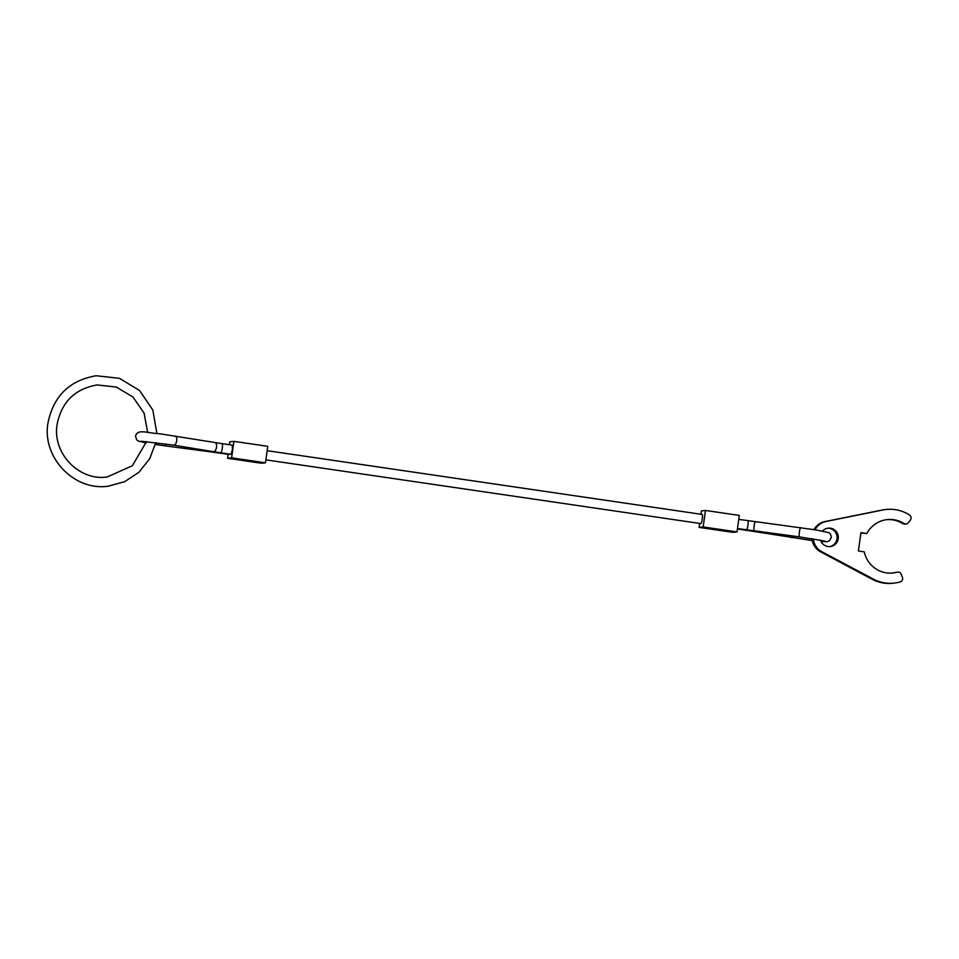 <?xml version="1.0" encoding="UTF-8"?>
<svg xmlns="http://www.w3.org/2000/svg" width="959" height="959" viewBox="0 0 959 959"><rect width="100%" height="100%" fill="white"/><g stroke="black" fill="none" stroke-linecap="round" stroke-linejoin="round"><path stroke-width="1.44" d="M267.153 450.682L702.144 514.432A4.627 0.791 98.3 0 1 702.288 518.927A4.627 0.791 98.3 0 1 700.801 523.59L265.883 459.864M220.798 452.816L230.975 454.302L232.426 449.639L232.282 445.144L222.14 443.657A4.627 0.803 -81.7 0 0 222.104 443.657A4.627 0.803 -81.7 0 1 222.296 448.153A4.627 0.803 -81.7 0 1 220.834 452.816A4.627 0.803 -81.7 0 0 220.834 452.816L213.485 451.689A4.627 2.266 -80.7 0 0 213.593 451.701A4.627 2.266 -80.7 0 0 216.506 447.254A4.627 2.266 -80.7 0 0 214.984 442.555A4.627 2.266 -80.7 0 0 214.864 442.543M265.475 462.801L267.753 446.319L233.912 441.356L231.622 457.851L265.475 462.801L261.399 463.245L227.547 458.294L231.622 457.851M229.429 444.724L229.836 441.799L233.912 441.356M227.547 458.294L228.098 454.338M229.177 454.494L219.024 453.008A4.627 0.779 -81.7 0 0 219.06 453.008A4.627 0.779 -81.7 0 0 219.431 452.612M737.027 531.909L739.305 515.415L705.464 510.464L703.175 526.947L737.027 531.909L732.952 532.353L699.099 527.39L699.65 523.422M700.921 514.252L701.389 510.895L705.464 510.464M699.099 527.39L703.175 526.947M815.078 529.788A16.207 15.943 -96.2 0 1 826.035 521.48L882.879 509.984A37.029 36.454 -96.2 0 1 909.48 514.983A3.476 3.416 -96.2 0 1 910.355 520.066L908.377 522.631A3.476 3.416 -96.2 0 1 903.905 523.434L902.683 523.566A3.476 3.416 83.8 0 0 904.84 524.07L906.063 523.938M886.128 509.481L884.905 509.613A37.029 36.454 83.8 0 0 881.657 510.116L824.812 521.612A16.207 15.943 83.8 0 0 814.023 529.608M860.894 532.976L866.828 533.528L860.93 532.665L858.389 550.993L864.275 551.857A26.852 26.42 -96.2 0 0 897.144 572.199A3.476 3.416 -96.2 0 1 901.22 574.261L902.419 577.282A3.476 3.416 -96.2 0 1 900.189 581.909A37.029 36.454 -96.2 0 1 873.289 579.08L872.067 579.212A37.029 36.454 83.8 0 0 892.889 583.252L894.112 583.108M822.486 531.082A9.254 9.111 -96.2 0 1 838.226 538.694A9.254 9.111 -96.2 0 1 820.508 540.121M829.583 546.618A9.254 9.111 83.8 0 0 837.003 538.826A9.254 9.111 83.8 0 0 827.593 528.253M812.069 538.682A16.207 15.943 83.8 0 0 820.616 551.845L872.067 579.212M813.328 538.874A16.207 15.943 -96.2 0 0 821.839 551.713L873.289 579.08M897.672 572.091L896.449 572.235A3.476 3.416 83.8 0 0 895.922 572.331A26.852 26.42 -96.2 0 1 892.397 573.05M866.828 533.528A26.852 26.42 -96.2 0 1 903.905 523.434M886.619 519.67A26.852 26.42 -96.2 0 1 902.683 523.566M800.765 527.702A4.627 0.767 97.5 0 0 800.729 527.69A4.627 0.767 97.5 0 0 799.386 531.981A4.627 0.767 97.5 0 0 799.494 536.86A4.627 0.767 97.5 0 0 799.518 536.872L824.728 541.068M755.5 521.768A4.627 0.767 97.5 0 0 755.476 521.756A4.627 0.767 97.5 0 0 754.134 526.035A4.627 0.767 97.5 0 0 754.23 530.926A4.627 0.767 97.5 0 0 754.265 530.938A4.627 0.767 97.5 0 0 754.301 530.938M747.792 520.689A4.627 0.779 98.3 0 1 747.828 520.689A4.627 0.779 98.3 0 1 747.96 525.184A4.627 0.779 98.3 0 1 746.522 529.859A4.627 0.779 98.3 0 1 746.498 529.859A4.627 0.779 98.3 0 1 746.462 529.847M155.334 444.485L166.135 446.007A4.627 0.767 -82.5 0 1 166.135 446.007A4.627 0.767 -82.5 0 1 166.099 446.007A4.627 0.767 -82.5 0 1 165.763 443.945M140.949 441.2L173.675 445.156A4.627 2.266 -80.7 0 0 173.783 445.168A4.627 2.266 -80.7 0 0 176.696 440.732A4.627 2.266 -80.7 0 0 175.173 436.021A4.627 2.266 -80.7 0 0 175.053 436.009M219.024 453.008L211.388 451.953A4.627 0.767 -82.5 0 1 211.352 451.941A4.627 0.767 -82.5 0 1 211.088 451.293M793.8 536.117A4.627 2.266 99.3 0 1 791.81 537.699A4.627 2.266 99.3 0 1 791.69 537.687A4.627 2.266 99.3 0 1 791.583 537.663M753.043 530.771A4.627 2.266 99.3 0 1 751.988 531.166A4.627 2.266 99.3 0 1 751.88 531.154L812.333 540.588M213.377 451.665A4.627 2.266 -80.7 0 0 213.485 451.689L173.675 445.156M826.035 521.48L824.812 521.612M821.839 551.713L820.616 551.845M897.144 572.199L895.922 572.331M882.879 509.984L881.657 510.116M821.06 541.511L827.126 541.679L829.319 540.852L831.333 537.615C830.997 534.571 830.014 532.892 828.384 532.569L815.941 529.919L738.766 519.37M799.518 536.872L737.495 528.541M222.14 443.657L159.961 433.792C147.159 433.228 137.784 428.421 135.531 436.081L136.586 439.737L138.48 441.14L146.164 442.962M211.388 451.953L166.135 446.007M737.423 528.984L751.88 531.154M156.88 433.396L152.829 410.044L139.546 390.505L119.443 378.326L96.188 375.748C69.456 380.375 53.38 396.151 47.95 423.075C41.944 457.407 74.059 491.152 108.151 486.213L124.658 481.694L138.959 472.248L149.676 458.762L155.754 442.59M146.511 441.56L132.402 465.69L107.156 477.007C78.89 481.13 52.11 453.032 57.12 424.346C61.652 401.905 75.018 388.779 97.183 384.955L116.327 387.052L132.953 397.014L144.066 413.077L147.65 432.365"/></g></svg>
